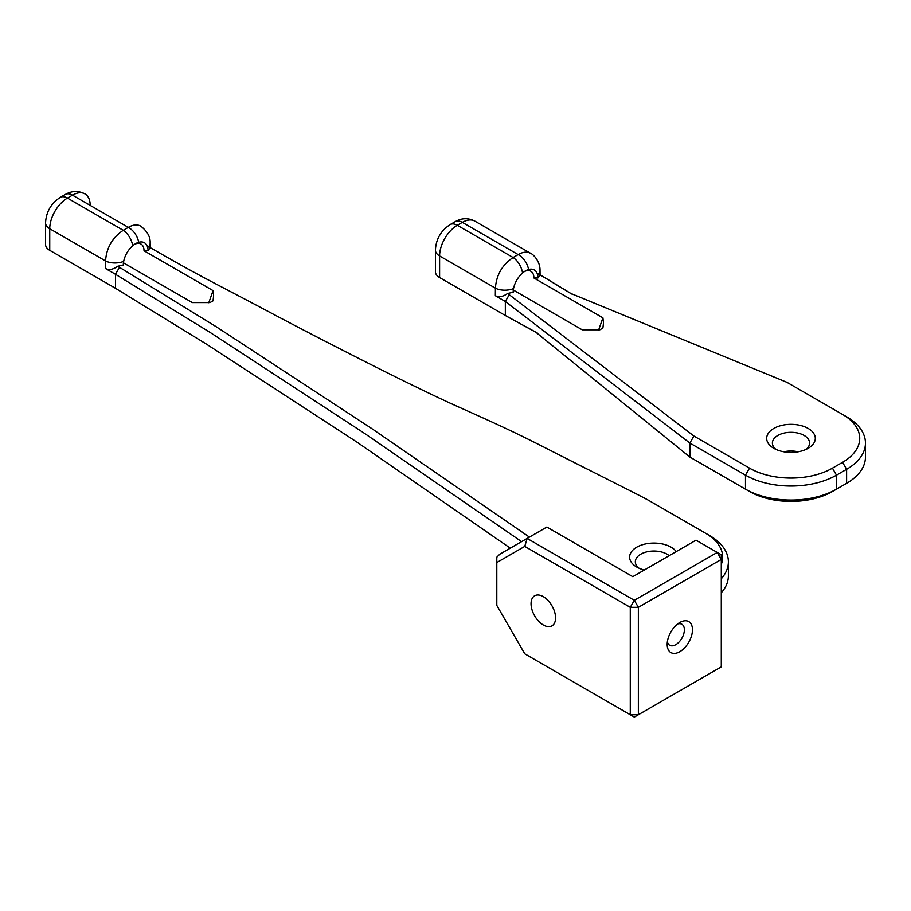 <?xml version="1.0" encoding="UTF-8"?>
<svg xmlns="http://www.w3.org/2000/svg" width="911" height="911" viewBox="0 0 911 911"><rect width="100%" height="100%" fill="white"/><g stroke="black" fill="none" stroke-linecap="round" stroke-linejoin="round"><path stroke-width="1.37" d="M639.021 568.213A18.596 10.738 180 0 1 635.331 561.791A18.596 10.738 180 0 1 648.359 551.542A18.596 10.738 180 0 1 669.186 555.664M676.258 551.588A24.312 14.041 0 0 0 640.285 545.495A24.312 14.041 0 0 0 636.732 567.041A24.312 14.041 0 0 0 644.328 570.013M529.416 537.114L371.301 428.261L215.85 326.502L117.747 266.24L123.304 265.067A17.514 10.112 120 0 1 123.668 261.389A17.514 10.112 120 0 1 132.687 245.776A17.514 10.112 120 0 1 135.693 243.613A17.514 10.112 120 0 1 138.688 242.315A17.514 10.112 120 0 1 147.707 247.519A14.303 7.846 -2.3 0 0 150.167 242.827A14.303 7.846 -2.3 0 0 150.144 242.565M134.634 244.273A14.656 8.461 -60 0 1 141 244.057A14.656 8.461 -60 0 1 144.029 250.764L148.072 250.764L150.11 247.564L151.875 248.578C202.39 277.525 205.305 278.174 263.848 309.136C330.488 344.688 421.03 390.42 459.486 407.354C502.439 426.655 516.992 433.272 555.71 453.154C588.927 470.087 641.173 495.994 649.873 501.073L705.49 533.186A58.634 33.855 180 0 1 721.284 564.421M144.029 250.764L213.049 290.609L208.79 302.737M123.441 262.824L192.312 302.577L210.008 302.577L213.049 300.835L213.629 295.722L213.049 290.609M510.285 548.16L357.078 442.211L206.319 344.051L115.469 288.275L115.469 274.268L105.46 268.494C109.058 270.294 113.158 269.542 117.747 266.24M119.512 267.265L115.469 274.268L210.293 332.549L364.548 433.397L521.593 541.635M721.284 578.758A64.351 37.157 0 0 0 728.379 561.791A64.351 37.157 0 0 0 709.532 535.52L705.49 533.186L709.532 535.52M728.379 561.791L728.379 575.798A64.351 37.157 180 0 1 721.284 592.765M53.76 252.654A8.575 4.954 0 0 0 53.783 252.666L49.741 250.331A14.303 8.256 180 0 1 45.55 244.49L45.55 222.888A14.303 8.256 180 0 0 49.741 228.729A25.03 14.451 -60 0 1 67.437 198.086L72.493 195.159A25.03 14.451 -60 0 1 85.008 193.918A25.03 14.451 -60 0 1 90.189 205.374M53.783 252.666L49.741 250.331L49.741 228.729L105.551 260.945A14.303 7.846 -2.3 0 0 123.668 261.389M115.469 288.275L49.741 250.331M85.008 193.918C78.38 190.558 71.832 190.741 65.341 194.453A14.303 8.256 60 0 1 72.493 195.159L128.303 227.386C133.063 224.63 137.197 224.197 140.681 226.087L140.613 226.042C147.24 231.2 150.429 236.792 150.156 242.827L150.213 247.633M132.687 245.776A14.303 7.846 62.3 0 0 123.247 230.301L128.303 227.386A14.303 8.643 57.6 0 1 138.688 242.315M148.072 250.764A17.514 10.112 120 0 0 147.707 247.519M65.341 194.453L60.285 197.368A14.303 8.256 60 0 1 67.437 198.086L123.247 230.301C112.36 237.634 106.462 247.849 105.551 260.945L105.46 268.494M496.802 562.554L496.802 557.202L499.763 554.241L546.851 527.048L632.803 576.674L696.004 540.189L717.23 552.442L634.318 600.315L527.139 538.435L524.759 546.406L630.275 607.318L634.318 600.315L638.36 607.318L721.284 559.445L721.284 666.875L638.36 714.748L638.36 607.318L630.275 607.318L630.275 714.748L638.36 714.748L634.318 717.082L524.759 653.825L496.802 605.394L496.802 562.554L524.759 546.406M679.822 622.498L679.822 622.498A17.878 10.317 120 0 0 667.182 644.396A17.878 10.317 120 0 0 679.822 651.695A17.878 10.317 120 0 0 692.462 629.797A17.878 10.317 120 0 0 679.822 622.498M677.602 624.012A12.15 7.015 -60 0 1 681.849 624.24A12.15 7.015 -60 0 1 681.849 638.269A12.15 7.015 -60 0 1 669.699 645.284A12.15 7.015 -60 0 1 667.376 641.72M721.284 559.445L717.23 552.442L721.284 554.776L721.284 559.445M543.309 596.671A17.343 10.01 60 0 1 554.64 611.953A17.343 10.01 60 0 1 551.986 625.846A17.343 10.01 60 0 1 534.643 615.836A17.343 10.01 60 0 1 534.643 595.805A17.343 10.01 60 0 1 543.309 596.671M776.092 449.476A18.596 10.738 180 0 1 772.391 443.053A18.596 10.738 180 0 1 790.987 432.315A18.596 10.738 180 0 1 809.583 443.053A18.596 10.738 180 0 1 805.882 449.476M773.792 448.303A24.312 14.041 -0 0 0 808.182 448.303A24.312 14.041 -0 0 0 808.182 428.455A24.312 14.041 -0 0 0 773.792 428.455A24.312 14.041 -0 0 0 773.792 448.303L773.792 448.303M524.497 271.489A14.656 8.461 -60 0 1 530.862 271.273A14.656 8.461 -60 0 1 533.892 277.98L537.934 277.98L539.972 274.769L570.548 293.342L786.945 382.335L842.561 414.448A58.634 33.855 180 0 1 842.561 462.31L832.449 468.152A58.634 33.855 180 0 1 749.525 468.152L693.909 436.039L507.609 293.456L513.166 292.283A17.514 10.112 120 0 1 513.531 288.605A17.514 10.112 120 0 1 522.55 272.993A17.514 10.112 120 0 1 525.556 270.829A17.514 10.112 120 0 1 528.562 269.519A17.514 10.112 120 0 1 537.57 274.723A14.303 7.846 -2.3 0 0 540.029 270.032A14.303 7.846 -2.3 0 0 540.007 269.781M533.892 277.98L602.911 317.825L598.652 329.953M513.314 290.028L582.175 329.793L599.871 329.793L602.911 328.04L603.492 322.938L602.911 317.825M798.07 451.81A18.596 10.738 -0 0 0 783.904 451.81M509.386 294.481L505.332 301.484L689.866 443.053L745.483 475.155A64.351 37.157 -0 0 0 836.492 475.155L846.604 469.324A64.351 37.157 -0 0 0 865.45 443.053L865.45 457.06A64.351 37.157 180 0 1 846.604 483.331L836.492 489.173A64.351 37.157 180 0 1 745.483 489.173L689.866 457.06L535.736 332.128L505.332 315.491L505.332 301.484L495.333 295.699C498.932 297.498 503.02 296.758 507.609 293.456M865.45 443.053A64.351 37.157 -0 0 0 846.604 416.782L842.561 414.448L846.604 416.782M572.563 294.492L543.013 276.534M842.561 462.31L846.604 469.324L846.604 483.331L842.561 485.665A58.634 33.855 -0 0 0 842.629 485.631M832.449 491.507L836.492 489.173L832.449 491.507A58.634 33.855 -0 0 1 749.525 491.507L745.483 489.173L745.483 475.155L749.525 468.152M506.641 316.254L537.684 333.267M693.806 459.338L689.866 457.06L693.806 459.338M443.623 279.859A8.575 4.954 -0 0 0 443.646 279.882L439.603 277.548A14.303 8.256 180 0 1 435.412 271.706L435.412 250.104A14.303 8.256 180 0 0 439.603 255.945A25.03 14.451 -60 0 1 457.299 225.29L462.355 222.375A25.03 14.451 -60 0 1 474.87 221.134C468.243 217.775 461.695 217.945 455.204 221.669A14.303 8.256 60 0 1 462.355 222.375L518.165 254.59A14.303 8.643 57.6 0 1 528.562 269.519M443.646 279.882L439.603 277.548L439.603 255.945L495.413 288.161A14.303 7.846 -2.3 0 0 513.531 288.605M505.332 315.491L439.603 277.548M540.029 270.032C540.075 260.512 532.286 253.634 530.635 253.349L530.544 253.304C527.025 251.459 522.903 251.88 518.165 254.59L513.109 257.517A14.303 7.846 62.3 0 1 522.55 272.993M537.934 277.98A17.514 10.112 120 0 0 537.57 274.723M455.204 221.669L450.148 224.584A14.303 8.256 60 0 1 457.299 225.29L513.109 257.517C502.223 264.839 496.324 275.054 495.413 288.161L495.333 295.699M689.866 457.06L689.866 443.053L693.909 436.039M836.492 489.173L836.492 475.155L832.449 468.152M60.285 197.368C51.073 203.392 46.154 211.899 45.55 222.888M842.561 485.665L846.604 483.331M540.075 274.849L540.018 270.032M530.555 253.281L474.87 221.134M450.148 224.584C440.935 230.608 436.016 239.115 435.412 250.104"/></g></svg>
